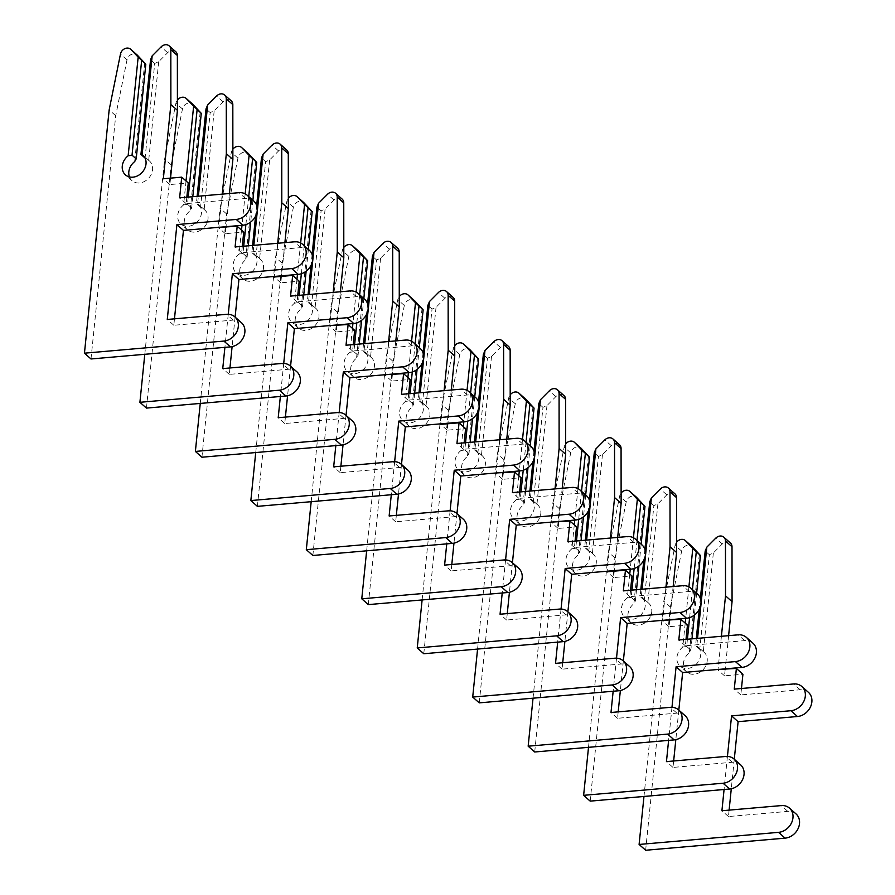 <?xml version="1.0" encoding="UTF-8"?>
<svg xmlns="http://www.w3.org/2000/svg" width="895" height="895" viewBox="0 0 895 895"><rect width="100%" height="100%" fill="white"/><g stroke="black" fill="none" stroke-linecap="round" stroke-linejoin="round"><path stroke-width="0.67" stroke-dasharray="4.47 3.36" d="M129.428 176.93A13.156 10.874 -48.5 0 0 131.968 180.656A13.156 10.874 -48.5 0 0 148.827 178.016A13.156 10.874 -48.5 0 0 149.42 160.955A13.156 10.874 -48.5 0 0 148.693 160.384L145.091 158.091L154.712 63.455L158.717 61.677L167.633 52.693A6.578 5.437 131.5 0 1 172.019 50.545A6.578 5.437 131.5 0 1 175.756 51.709M90.999 358.973L115.701 115.712L127.012 59.853A6.578 5.437 131.5 0 1 133.467 53.89A6.578 5.437 131.5 0 1 136.913 54.808M144.71 62.885L134.686 161.592M158.717 61.677L148.693 160.384M170.531 178.127L169.882 184.549L188.274 182.96M186.831 197.213L186.171 203.635L245.51 198.489A14.477 11.959 131.5 0 1 253.755 201.028M174.469 318.844L173.82 325.265L233.159 320.108A14.477 11.959 131.5 0 1 241.393 322.659M154.712 63.455L150.55 59.764M115.701 115.712L109.156 109.917M169.882 184.549L163.337 178.754M186.171 203.635L179.626 197.84M173.82 325.265L167.275 319.459M192.805 196.687L191.664 207.987L190.154 210.728A13.156 10.874 -48.5 0 0 187.435 229.791A13.156 10.874 -48.5 0 0 204.295 227.151A13.156 10.874 -48.5 0 0 204.877 210.09A13.156 10.874 -48.5 0 0 204.161 209.508L200.558 207.215L210.168 112.58L214.185 110.801L223.101 101.817A6.578 5.437 131.5 0 1 227.475 99.669A6.578 5.437 131.5 0 1 231.223 100.833M146.456 408.098L171.169 164.837L182.468 108.977A6.578 5.437 131.5 0 1 188.923 103.026A6.578 5.437 131.5 0 1 192.38 103.943M188.23 197.09L187.502 204.306L191.664 207.987M200.558 207.215L196.397 203.534L197.616 203.713L198.377 196.206M186.037 180.98L183.609 204.921A13.156 10.874 -48.5 0 0 180.891 223.985A13.156 10.874 -48.5 0 0 197.75 221.345A13.156 10.874 -48.5 0 0 198.332 204.295A13.156 10.874 -48.5 0 0 197.616 203.713M183.609 204.921L187.502 204.306M200.178 112.02L190.154 210.728M214.185 110.801L204.161 209.508M229.422 193.51L226.055 226.692M225.999 227.263L225.35 233.684L243.742 232.085M242.288 246.338L241.639 252.759L300.977 247.613A14.477 11.959 131.5 0 1 309.222 250.152M235.105 317.087L232.107 346.622M229.937 367.968L229.288 374.39L288.626 369.243A14.477 11.959 131.5 0 1 296.86 371.783M197.135 196.318L196.397 203.534M210.168 112.58L206.018 108.899M144.789 354.308L164.624 159.041L175.923 103.182A6.578 5.437 131.5 0 1 177.411 100.039M228.259 314.279L224.902 347.349M222.228 194.137L218.861 227.319M171.169 164.837L164.624 159.041M225.35 233.684L218.805 227.878M241.639 252.759L235.094 246.964M229.288 374.39L222.743 368.595M248.273 245.823L247.121 257.122L245.622 259.852A13.156 10.874 -48.5 0 0 242.892 278.916A13.156 10.874 -48.5 0 0 259.763 276.275A13.156 10.874 -48.5 0 0 260.344 259.214A13.156 10.874 -48.5 0 0 259.617 258.633L256.026 256.35L265.636 161.704L269.652 159.925L278.569 150.953A6.578 5.437 131.5 0 1 282.943 148.805A6.578 5.437 131.5 0 1 286.691 149.957M201.923 457.222L226.636 213.972L237.936 158.102A6.578 5.437 131.5 0 1 244.391 152.15A6.578 5.437 131.5 0 1 247.848 153.067M248.743 196.587L245.89 224.6M243.697 246.214L242.959 253.43L247.121 257.122M252.893 200.267L250.689 222.049M256.026 256.35L251.864 252.658L253.072 252.837L253.833 245.342M241.505 230.105L239.077 254.057A13.156 10.874 -48.5 0 0 236.347 273.12A13.156 10.874 -48.5 0 0 253.218 270.48A13.156 10.874 -48.5 0 0 253.8 253.419A13.156 10.874 -48.5 0 0 253.072 252.837M239.077 254.057L242.959 253.43M255.646 161.145L245.622 259.852M269.652 159.925L259.617 258.633M284.89 242.646L281.522 275.817M281.466 276.387L280.806 282.809L299.21 281.209M297.755 295.462L297.106 301.883L356.445 296.737A14.477 11.959 131.5 0 1 364.679 299.288M290.573 366.212L287.575 395.747M285.404 417.092L284.755 423.514L344.094 418.368A14.477 11.959 131.5 0 1 352.328 420.918M256.664 205.458L255.567 216.187M252.603 245.443L251.864 252.658M265.636 161.704L261.474 158.023M200.256 403.432L220.092 208.166L231.391 152.307A6.578 5.437 131.5 0 1 232.868 149.174M283.726 363.404L280.359 396.485M277.696 243.261L274.317 276.443M245.185 193.846L241.997 225.316M226.636 213.972L220.092 208.166M280.806 282.809L274.262 277.014M297.106 301.883L290.562 296.088M284.755 423.514L278.211 417.719M303.741 294.947L302.588 306.247L301.078 308.976A13.156 10.874 -48.5 0 0 298.359 328.04A13.156 10.874 -48.5 0 0 315.23 325.4A13.156 10.874 -48.5 0 0 315.812 308.339A13.156 10.874 -48.5 0 0 315.085 307.768L311.494 305.475L321.104 210.84L325.109 209.061L334.036 200.077A6.578 5.437 131.5 0 1 338.411 197.929A6.578 5.437 131.5 0 1 342.147 199.093M257.391 506.357L282.093 263.096L293.403 207.237A6.578 5.437 131.5 0 1 299.859 201.274A6.578 5.437 131.5 0 1 303.304 202.192M304.199 245.711L301.358 273.736M299.165 295.339L298.427 302.566L302.588 306.247M308.361 249.403L306.146 271.185M311.494 305.475L307.332 301.794L308.54 301.962L309.301 294.466M296.972 279.229L294.533 303.181A13.156 10.874 -48.5 0 0 291.815 322.245A13.156 10.874 -48.5 0 0 308.685 319.604A13.156 10.874 -48.5 0 0 309.267 302.544A13.156 10.874 -48.5 0 0 308.54 301.962M294.533 303.181L298.427 302.566M311.113 210.269L301.078 308.976M325.109 209.061L315.085 307.768M340.357 291.77L336.979 324.952M336.923 325.511L336.274 331.933L354.666 330.333M353.223 344.597L352.574 351.019L411.913 345.862A14.477 11.959 131.5 0 1 420.147 348.412M346.041 415.336L343.031 444.871M340.872 466.228L340.212 472.649L399.55 467.492A14.477 11.959 131.5 0 1 407.796 470.043M312.12 254.583L311.035 265.323M308.059 294.567L307.332 301.794M321.104 210.84L316.942 207.148M255.724 452.557L275.548 257.301L286.859 201.442A6.578 5.437 131.5 0 1 288.335 198.298M339.183 412.539L335.826 445.609M333.153 292.397L329.785 325.579M300.653 242.97L297.453 274.441M282.093 263.096L275.548 257.301M336.274 331.933L329.729 326.138M352.574 351.019L346.029 345.224M340.212 472.649L333.667 466.843M359.197 344.072L358.056 355.371L356.546 358.112A13.156 10.874 -48.5 0 0 353.827 377.175A13.156 10.874 -48.5 0 0 370.687 374.535A13.156 10.874 -48.5 0 0 371.28 357.474A13.156 10.874 -48.5 0 0 370.552 356.892L366.95 354.599L376.571 259.964L380.576 258.185L389.493 249.202A6.578 5.437 131.5 0 1 393.867 247.054A6.578 5.437 131.5 0 1 397.615 248.217M312.858 555.482L337.56 312.221L348.86 256.362A6.578 5.437 131.5 0 1 355.315 250.399A6.578 5.437 131.5 0 1 358.772 251.327M359.667 294.847L356.825 322.86M354.621 344.474L353.894 351.69L358.056 355.371M363.829 298.527L361.614 320.309M366.95 354.599L362.788 350.918L364.008 351.097L364.768 343.59M352.429 328.353L350.001 352.306A13.156 10.874 -48.5 0 0 347.282 371.369A13.156 10.874 -48.5 0 0 364.142 368.729A13.156 10.874 -48.5 0 0 364.735 351.668A13.156 10.874 -48.5 0 0 364.008 351.097M350.001 352.306L353.894 351.69M366.57 259.405L356.546 358.112M380.576 258.185L370.552 356.892M395.814 340.894L392.446 374.076M392.39 374.636L391.741 381.057L410.134 379.469M408.691 393.722L408.031 400.143L467.369 394.997A14.477 11.959 131.5 0 1 475.614 397.537M401.497 464.471L398.499 494.006M396.328 515.352L395.679 521.774L455.018 516.628A14.477 11.959 131.5 0 1 463.252 519.167M367.588 303.718L366.502 314.447M363.527 343.702L362.788 350.918M376.571 259.964L372.409 256.283M311.18 501.692L331.016 306.426L342.315 250.566A6.578 5.437 131.5 0 1 343.803 247.423M394.65 461.663L391.294 494.734M388.62 341.521L385.253 374.703M356.12 292.106L352.921 323.565M337.56 312.221L331.016 306.426M391.741 381.057L385.197 375.262M408.031 400.143L401.486 394.348M395.679 521.774L389.135 515.979M414.665 393.207L413.512 404.506L412.013 407.236A13.156 10.874 -48.5 0 0 409.295 426.3A13.156 10.874 -48.5 0 0 426.154 423.659A13.156 10.874 -48.5 0 0 426.736 406.598A13.156 10.874 -48.5 0 0 426.009 406.017L422.418 403.734L432.028 309.088L436.044 307.309L444.96 298.337A6.578 5.437 131.5 0 1 449.335 296.189A6.578 5.437 131.5 0 1 453.083 297.341M368.315 604.606L393.028 361.356L404.327 305.486A6.578 5.437 131.5 0 1 410.783 299.534A6.578 5.437 131.5 0 1 414.24 300.451M415.135 343.971L412.282 371.984M410.089 393.599L409.362 400.815L413.512 404.506M419.296 347.652L417.081 369.434M422.418 403.734L418.256 400.043L419.464 400.222L420.236 392.715M407.896 377.489L405.469 401.441A13.156 10.874 -48.5 0 0 402.75 420.505A13.156 10.874 -48.5 0 0 419.61 417.864A13.156 10.874 -48.5 0 0 420.191 400.803A13.156 10.874 -48.5 0 0 419.464 400.222M405.469 401.441L409.362 400.815M422.037 308.529L412.013 407.236M436.044 307.309L426.009 406.017M451.281 390.03L447.914 423.201M447.858 423.771L447.198 430.193L465.601 428.593M464.147 442.846L463.498 449.268L522.837 444.121A14.477 11.959 131.5 0 1 531.071 446.672M456.965 513.596L453.966 543.131M451.796 564.476L451.147 570.898L510.486 565.752A14.477 11.959 131.5 0 1 518.72 568.291M423.055 352.843L421.959 363.571M418.994 392.827L418.256 400.043M432.028 309.088L427.866 305.408M366.648 550.817L386.483 355.55L397.783 299.691A6.578 5.437 131.5 0 1 399.259 296.558M450.118 510.788L446.75 543.869M444.088 390.645L440.72 423.827M411.577 341.23L408.388 372.7M393.028 361.356L386.483 355.55M447.198 430.193L440.653 424.398M463.498 449.268L456.953 443.472M451.147 570.898L444.602 565.103M470.132 442.331L468.98 453.631L467.47 456.361A13.156 10.874 -48.5 0 0 464.751 475.424A13.156 10.874 -48.5 0 0 481.622 472.784A13.156 10.874 -48.5 0 0 482.204 455.723A13.156 10.874 -48.5 0 0 481.476 455.152L477.885 452.859L487.495 358.224L491.5 356.445L500.428 347.461A6.578 5.437 131.5 0 1 504.802 345.313A6.578 5.437 131.5 0 1 508.55 346.466M423.782 653.742L448.496 410.481L459.795 354.621A6.578 5.437 131.5 0 1 466.25 348.658A6.578 5.437 131.5 0 1 469.696 349.576M470.591 393.095L467.749 421.12M465.557 442.723L464.818 449.95L468.98 453.631M474.753 396.787L472.538 418.569M477.885 452.859L473.723 449.178L474.932 449.346L475.692 441.85M463.364 426.613L460.925 450.565A13.156 10.874 -48.5 0 0 458.206 469.629A13.156 10.874 -48.5 0 0 475.077 466.989A13.156 10.874 -48.5 0 0 475.659 449.928A13.156 10.874 -48.5 0 0 474.932 449.346M460.925 450.565L464.818 449.95M477.505 357.653L467.47 456.361M491.5 356.445L481.476 455.152M506.749 439.154L503.382 472.336M503.314 472.896L502.666 479.317L521.058 477.717M519.615 491.981L518.966 498.403L578.304 493.246A14.477 11.959 131.5 0 1 586.538 495.796M512.432 562.72L509.423 592.255M507.264 613.612L506.604 620.034L565.942 614.876A14.477 11.959 131.5 0 1 574.187 617.427M478.512 401.967L477.427 412.707M474.451 441.951L473.723 449.178M487.495 358.224L483.334 354.532M422.116 599.941L441.951 404.685L453.25 348.815A6.578 5.437 131.5 0 1 454.727 345.683M505.574 559.923L502.218 592.993M499.555 439.781L496.177 472.963M467.045 390.354L463.845 421.825M448.496 410.481L441.951 404.685M502.666 479.317L496.121 473.522M518.966 498.403L512.421 492.597M506.604 620.034L500.059 614.227M525.589 491.456L524.448 502.755L522.937 505.496A13.156 10.874 -48.5 0 0 520.219 524.548A13.156 10.874 -48.5 0 0 537.078 521.908A13.156 10.874 -48.5 0 0 537.671 504.858A13.156 10.874 -48.5 0 0 536.944 504.277L533.342 501.983L542.963 407.348L546.968 405.569L555.885 396.586A6.578 5.437 131.5 0 1 560.27 394.438A6.578 5.437 131.5 0 1 564.007 395.601M479.25 702.866L503.952 459.605L515.263 403.746A6.578 5.437 131.5 0 1 521.718 397.783A6.578 5.437 131.5 0 1 525.164 398.711M526.059 442.231L523.217 470.244M521.024 491.858L520.286 499.074L524.448 502.755M530.22 445.911L528.005 467.693M533.342 501.983L529.191 498.302L530.399 498.481L531.16 490.975M518.832 475.737L516.393 499.69A13.156 10.874 -48.5 0 0 513.674 518.753A13.156 10.874 -48.5 0 0 530.534 516.113A13.156 10.874 -48.5 0 0 531.127 499.052A13.156 10.874 -48.5 0 0 530.399 498.481M516.393 499.69L520.286 499.074M532.961 406.789L522.937 505.496M546.968 405.569L536.944 504.277M562.217 488.278L558.838 521.461M558.782 522.02L558.133 528.442L576.525 526.853M575.082 541.106L574.422 547.527L633.761 542.381A14.477 11.959 131.5 0 1 642.006 544.921M567.889 611.856L564.89 641.391M562.72 662.736L562.071 669.158L621.41 664.012A14.477 11.959 131.5 0 1 629.644 666.551M533.979 451.102L532.894 461.831M529.918 491.086L529.191 498.302M542.963 407.348L538.801 403.667M477.572 649.065L497.407 453.81L508.718 397.951A6.578 5.437 131.5 0 1 510.195 394.807M561.042 609.047L557.686 642.118M555.012 488.905L551.644 522.087M522.512 439.49L519.313 470.949M503.952 459.605L497.407 453.81M558.133 528.442L551.588 522.646M574.422 547.527L567.877 541.732M562.071 669.158L555.526 663.363M581.056 540.591L579.915 551.891L578.405 554.62A13.156 10.874 -48.5 0 0 575.686 573.684A13.156 10.874 -48.5 0 0 592.546 571.044A13.156 10.874 -48.5 0 0 593.128 553.983A13.156 10.874 -48.5 0 0 592.412 553.401L588.809 551.119L598.419 456.472L602.436 454.694L611.352 445.71A6.578 5.437 131.5 0 1 615.726 443.573A6.578 5.437 131.5 0 1 619.474 444.725M534.707 751.99L559.42 508.74L570.719 452.87A6.578 5.437 131.5 0 1 577.174 446.918A6.578 5.437 131.5 0 1 580.631 447.836M581.526 491.355L578.673 519.368M576.481 540.983L575.753 548.199L579.915 551.891M585.688 495.036L583.473 516.818M588.809 551.119L584.648 547.427L585.867 547.606L586.628 540.099M574.288 524.873L571.86 548.825A13.156 10.874 -48.5 0 0 569.142 567.889A13.156 10.874 -48.5 0 0 586.001 565.248A13.156 10.874 -48.5 0 0 586.583 548.188A13.156 10.874 -48.5 0 0 585.867 547.606M571.86 548.825L575.753 548.199M588.429 455.913L578.405 554.62M602.436 454.694L592.412 553.401M617.673 537.414L614.306 570.585M614.25 571.155L613.601 577.577L631.993 575.977M630.539 590.23L629.89 596.652L689.228 591.505A14.477 11.959 131.5 0 1 697.462 594.045M623.356 660.98L620.358 690.515M618.188 711.861L617.539 718.282L676.877 713.136A14.477 11.959 131.5 0 1 685.111 715.676M589.447 500.227L588.351 510.955M585.386 540.211L584.648 547.427M598.419 456.472L594.269 452.792M533.04 698.201L552.875 502.934L564.174 447.075A6.578 5.437 131.5 0 1 565.662 443.942M616.51 658.172L613.153 691.242M610.479 538.029L607.112 571.211M577.969 488.614L574.78 520.073M559.42 508.74L552.875 502.934M613.601 577.577L607.056 571.782M629.89 596.652L623.345 590.857M617.539 718.282L610.994 712.487M636.524 589.715L635.372 601.015L633.873 603.745A13.156 10.874 -48.5 0 0 631.143 622.808A13.156 10.874 -48.5 0 0 648.014 620.168A13.156 10.874 -48.5 0 0 648.595 603.107A13.156 10.874 -48.5 0 0 647.868 602.536L644.277 600.243L653.887 505.608L657.903 503.829L666.82 494.845A6.578 5.437 131.5 0 1 671.194 492.697A6.578 5.437 131.5 0 1 674.942 493.85M590.174 801.126L614.887 557.865L626.187 502.005A6.578 5.437 131.5 0 1 632.642 496.043A6.578 5.437 131.5 0 1 636.099 496.96M636.994 540.479L634.141 568.504M631.948 590.107L631.21 597.334L635.372 601.015M641.144 544.171L638.94 565.953M644.277 600.243L640.115 596.562L641.323 596.73L642.084 589.234M629.756 573.997L627.328 597.949A13.156 10.874 -48.5 0 0 624.598 617.013A13.156 10.874 -48.5 0 0 641.469 614.373A13.156 10.874 -48.5 0 0 642.051 597.312A13.156 10.874 -48.5 0 0 641.323 596.73M627.328 597.949L631.21 597.334M643.897 505.037L633.873 603.745M657.903 503.829L647.868 602.536M673.141 586.538L669.773 619.72M669.717 620.28L669.057 626.701L687.461 625.102M686.006 639.366L685.357 645.787L744.696 640.63A14.477 11.959 131.5 0 1 752.93 643.181M678.824 710.104L675.826 739.639M673.655 760.996L672.995 767.418L732.334 762.26A14.477 11.959 131.5 0 1 740.579 764.811M644.915 549.351L643.818 560.08M640.854 589.335L640.115 596.562M653.887 505.608L649.725 501.916M588.507 747.325L608.343 552.07L619.642 496.199A6.578 5.437 131.5 0 1 621.119 493.067M671.977 707.307L668.61 740.378M665.947 587.165L662.568 620.347M633.436 537.738L630.248 569.209M614.887 557.865L608.343 552.07M669.057 626.701L662.513 620.906M685.357 645.787L678.813 639.981M672.995 767.418L666.451 761.611M691.992 638.84L690.839 650.139L689.329 652.869A13.156 10.874 -48.5 0 0 686.61 671.932A13.156 10.874 -48.5 0 0 703.481 669.292A13.156 10.874 -48.5 0 0 704.063 652.242A13.156 10.874 -48.5 0 0 703.336 651.661L699.745 649.367L709.355 554.732L713.36 552.953L722.287 543.97A6.578 5.437 131.5 0 1 726.662 541.822A6.578 5.437 131.5 0 1 730.398 542.985M645.642 850.25L670.344 606.989L681.654 551.13A6.578 5.437 131.5 0 1 688.11 545.167A6.578 5.437 131.5 0 1 691.555 546.095M692.45 589.604L689.609 617.628M687.416 639.243L686.678 646.458L690.839 650.139M696.612 593.296L694.397 615.078M699.745 649.367L695.583 645.687L696.791 645.866L697.552 638.359M685.223 623.121L682.784 647.074A13.156 10.874 -48.5 0 0 680.066 666.137A13.156 10.874 -48.5 0 0 696.937 663.497A13.156 10.874 -48.5 0 0 697.518 646.436A13.156 10.874 -48.5 0 0 696.791 645.866M682.784 647.074L686.678 646.458M699.353 554.162L689.329 652.869M713.36 552.953L703.336 651.661M728.608 635.663L725.23 668.845M725.174 669.404L724.525 675.826L742.917 674.237M741.474 688.49L740.814 694.912L800.164 689.765A14.477 11.959 131.5 0 1 808.398 692.305M734.28 759.24L731.282 788.775M729.112 810.12L728.463 816.542L787.801 811.396A14.477 11.959 131.5 0 1 796.047 813.935M700.371 598.486L699.286 609.215M696.31 638.471L695.583 645.687M709.355 554.732L705.193 551.051M643.975 796.449L663.799 601.194L675.11 545.335A6.578 5.437 131.5 0 1 676.586 542.191M727.434 756.432L724.077 789.502M721.404 636.289L718.036 669.471M688.904 586.863L685.704 618.333M670.344 606.989L663.799 601.194M724.525 675.826L717.98 670.031M740.814 694.912L734.269 689.116M728.463 816.542L721.918 810.747M167.633 52.693L161.089 46.898M127.012 59.853L120.467 54.058M245.51 198.489L238.965 192.682M233.159 320.108L226.614 314.313M223.101 101.817L216.556 96.022M182.468 108.977L175.923 103.182M300.977 247.613L294.433 241.818M288.626 369.243L282.082 363.448M278.569 150.953L272.024 145.147M237.936 158.102L231.391 152.307M356.445 296.737L349.9 290.942M344.094 418.368L337.549 412.573M334.036 200.077L327.492 194.282M293.403 207.237L286.859 201.442M411.913 345.862L405.368 340.066M399.55 467.492L393.006 461.697M389.493 249.202L382.948 243.406M348.86 256.362L342.315 250.566M467.369 394.997L460.824 389.202M455.018 516.628L448.473 510.832M444.96 298.337L438.416 292.531M404.327 305.486L397.783 299.691M522.837 444.121L516.292 438.326M510.486 565.752L503.941 559.957M500.428 347.461L493.883 341.666M459.795 354.621L453.25 348.815M578.304 493.246L571.76 487.451M565.942 614.876L559.397 609.081M555.885 396.586L549.34 390.791M515.263 403.746L508.718 397.951M633.761 542.381L627.216 536.586M621.41 664.012L614.865 658.205M611.352 445.71L604.807 439.915M570.719 452.87L564.174 447.075M689.228 591.505L682.684 585.71M676.877 713.136L670.333 707.341M666.82 494.845L660.275 489.05M626.187 502.005L619.642 496.199M744.696 640.63L738.151 634.835M732.334 762.26L725.789 756.465M722.287 543.97L715.731 538.175M681.654 551.13L675.11 545.335M800.164 689.765L793.619 683.959M787.801 811.396L781.257 805.589M149.42 160.955L142.876 155.159M131.968 180.656L125.423 174.861M204.877 210.09L198.332 204.295M187.435 229.791L180.891 223.985M260.344 259.214L253.8 253.419M242.892 278.916L236.347 273.12M315.812 308.339L309.267 302.544M298.359 328.04L291.815 322.245M371.28 357.474L364.735 351.668M353.827 377.175L347.282 371.369M426.736 406.598L420.191 400.803M409.295 426.3L402.75 420.505M482.204 455.723L475.659 449.928M464.751 475.424L458.206 469.629M537.671 504.858L531.127 499.052M520.219 524.548L513.674 518.753M593.128 553.983L586.583 548.188M575.686 573.684L569.142 567.889M648.595 603.107L642.051 597.312M631.143 622.808L624.598 617.013M704.063 652.242L697.518 646.436M686.61 671.932L680.066 666.137"/><path stroke-width="1.34" d="M145.046 158.046L140.94 154.41L142.148 154.589L152.172 55.87L161.089 46.898A6.578 5.437 131.5 0 1 165.474 44.75A6.578 5.437 131.5 0 1 169.211 45.902L175.756 51.709A6.578 5.437 131.5 0 1 177.367 55.479L177.423 110.353L170.531 178.127M169.211 45.902A6.578 5.437 131.5 0 1 170.822 49.684L170.878 104.558L163.337 178.754L181.73 177.154L179.626 197.84L238.965 192.682A14.477 11.959 131.5 0 1 247.21 195.233A14.477 11.959 131.5 0 1 249.358 209.698A14.477 11.959 131.5 0 1 236.258 219.443L176.908 224.589L167.275 319.459L226.614 314.313A14.477 11.959 131.5 0 1 234.848 316.864A14.477 11.959 131.5 0 1 237.007 331.329A14.477 11.959 131.5 0 1 223.895 341.073L84.454 353.178L109.156 109.917L120.467 54.058A6.578 5.437 131.5 0 1 126.922 48.095A6.578 5.437 131.5 0 1 130.659 49.247A6.578 5.437 131.5 0 1 130.927 49.516L138.166 57.09L128.142 155.797A13.156 10.874 -48.5 0 0 125.423 174.861A13.156 10.874 -48.5 0 0 142.283 172.22A13.156 10.874 -48.5 0 0 142.876 155.159A13.156 10.874 -48.5 0 0 142.148 154.589M136.913 54.808A6.578 5.437 131.5 0 1 137.203 55.054A6.578 5.437 131.5 0 1 137.472 55.311L145.807 64.227L138.166 57.09M141.645 60.536L132.035 155.182L136.197 158.862L134.686 161.592A13.156 10.874 -48.5 0 0 129.428 176.93M145.807 64.227L136.197 158.862M128.142 155.797L132.035 155.182M234.848 316.864L241.393 322.659A14.477 11.959 131.5 0 1 243.552 337.124A14.477 11.959 131.5 0 1 230.44 346.868L90.999 358.973L84.454 353.178M181.73 177.154L188.274 182.96L186.831 197.213M247.21 195.233L253.755 201.028A14.477 11.959 131.5 0 1 255.903 215.494A14.477 11.959 131.5 0 1 242.802 225.238L183.453 230.395L174.469 318.844M152.172 55.87L150.55 59.764L140.94 154.41M177.423 110.353L170.878 104.558M183.453 230.395L176.908 224.589M198.377 196.206L207.64 105.006L216.556 96.022A6.578 5.437 131.5 0 1 220.931 93.874A6.578 5.437 131.5 0 1 224.679 95.038L231.223 100.833A6.578 5.437 131.5 0 1 232.823 104.603L232.879 159.489L229.422 193.51M224.679 95.038A6.578 5.437 131.5 0 1 226.278 98.808L226.334 153.683L222.228 194.137M192.38 103.943A6.578 5.437 131.5 0 1 192.671 104.178A6.578 5.437 131.5 0 1 192.94 104.435L201.274 113.352L193.633 106.214L186.037 180.98M177.411 100.039A6.578 5.437 131.5 0 1 182.379 97.219A6.578 5.437 131.5 0 1 186.126 98.383A6.578 5.437 131.5 0 1 186.395 98.64L193.633 106.214M197.113 109.671L188.23 197.09M201.274 113.352L192.805 196.687M224.902 347.349L222.743 368.595L282.082 363.448A14.477 11.959 131.5 0 1 290.316 365.988L296.86 371.783A14.477 11.959 131.5 0 1 299.019 386.248A14.477 11.959 131.5 0 1 285.908 396.004L146.456 408.098L139.911 402.303L144.789 354.308M226.055 226.692L225.999 227.263M218.861 227.319L237.197 226.29L243.742 232.085L242.288 246.338M237.197 226.29L235.094 246.964L294.433 241.818A14.477 11.959 131.5 0 1 302.678 244.357L309.222 250.152A14.477 11.959 131.5 0 1 311.37 264.618A14.477 11.959 131.5 0 1 298.259 274.373L238.92 279.52L235.105 317.087M232.107 346.622L229.937 367.968M207.64 105.006L206.018 108.899L197.135 196.318M290.316 365.988A14.477 11.959 131.5 0 1 292.475 380.453A14.477 11.959 131.5 0 1 279.363 390.198L139.911 402.303M302.678 244.357A14.477 11.959 131.5 0 1 304.826 258.823A14.477 11.959 131.5 0 1 291.714 268.567L232.376 273.725L228.259 314.279M232.879 159.489L226.334 153.683M238.92 279.52L232.376 273.725M253.833 245.342L263.108 154.13L272.024 145.147A6.578 5.437 131.5 0 1 276.398 143.01A6.578 5.437 131.5 0 1 280.146 144.162L286.691 149.957A6.578 5.437 131.5 0 1 288.291 153.739L288.347 208.613L284.89 242.646M280.146 144.162A6.578 5.437 131.5 0 1 281.746 147.944L281.802 202.818L277.696 243.261M247.848 153.067A6.578 5.437 131.5 0 1 248.139 153.302A6.578 5.437 131.5 0 1 248.407 153.571L256.742 162.476L249.101 155.35L245.185 193.846M232.868 149.174A6.578 5.437 131.5 0 1 237.846 146.355A6.578 5.437 131.5 0 1 241.594 147.507A6.578 5.437 131.5 0 1 241.863 147.764L249.101 155.35M252.58 158.795L248.743 196.587M245.89 224.6L243.697 246.214M256.742 162.476L252.893 200.267M250.689 222.049L248.273 245.823M280.359 396.485L278.211 417.719L337.549 412.573A14.477 11.959 131.5 0 1 345.783 415.112L352.328 420.918A14.477 11.959 131.5 0 1 354.476 435.373A14.477 11.959 131.5 0 1 341.375 445.128L201.923 457.222L195.378 451.427L200.256 403.432M281.522 275.817L281.466 276.387M274.317 276.443L274.262 277.014L292.665 275.414L299.21 281.209L297.755 295.462M292.665 275.414L290.562 296.088L349.9 290.942A14.477 11.959 131.5 0 1 358.134 293.482L364.679 299.288A14.477 11.959 131.5 0 1 366.838 313.742A14.477 11.959 131.5 0 1 353.726 323.498L294.388 328.644L290.573 366.212M287.575 395.747L285.404 417.092M263.108 154.13L261.474 158.023L256.664 205.458M255.567 216.187L252.603 245.443M345.783 415.112A14.477 11.959 131.5 0 1 347.931 429.578A14.477 11.959 131.5 0 1 334.831 439.333L195.378 451.427M358.134 293.482A14.477 11.959 131.5 0 1 360.293 307.947A14.477 11.959 131.5 0 1 347.182 317.703L287.843 322.849L283.726 363.404M241.997 225.316L241.505 230.105M288.347 208.613L281.802 202.818M294.388 328.644L287.843 322.849M309.301 294.466L318.564 203.254L327.492 194.282A6.578 5.437 131.5 0 1 331.866 192.134A6.578 5.437 131.5 0 1 335.603 193.286L342.147 199.093A6.578 5.437 131.5 0 1 343.758 202.863L343.814 257.738L340.357 291.77M335.603 193.286A6.578 5.437 131.5 0 1 337.214 197.068L337.27 251.942L333.153 292.397M303.304 202.192A6.578 5.437 131.5 0 1 303.595 202.438A6.578 5.437 131.5 0 1 303.875 202.695L312.198 211.612L304.568 204.474L300.653 242.97M288.335 198.298A6.578 5.437 131.5 0 1 293.314 195.479A6.578 5.437 131.5 0 1 297.05 196.631A6.578 5.437 131.5 0 1 297.33 196.9L304.568 204.474M308.037 207.92L304.199 245.711M301.358 273.736L299.165 295.339M312.198 211.612L308.361 249.403M306.146 271.185L303.741 294.947M335.826 445.609L333.667 466.843L393.006 461.697A14.477 11.959 131.5 0 1 401.251 464.248L407.796 470.043A14.477 11.959 131.5 0 1 409.944 484.508A14.477 11.959 131.5 0 1 396.832 494.253L257.391 506.357L250.846 500.562L255.724 452.557M336.979 324.952L336.923 325.511M329.785 325.579L348.121 324.538L354.666 330.333L353.223 344.597M348.121 324.538L346.029 345.224L405.368 340.066A14.477 11.959 131.5 0 1 413.602 342.617L420.147 348.412A14.477 11.959 131.5 0 1 422.295 362.878A14.477 11.959 131.5 0 1 409.194 372.622L349.856 377.779L346.041 415.336M343.031 444.871L340.872 466.228M318.564 203.254L316.942 207.148L312.12 254.583M311.035 265.323L308.059 294.567M401.251 464.248A14.477 11.959 131.5 0 1 403.399 478.713A14.477 11.959 131.5 0 1 390.287 488.457L250.846 500.562M413.602 342.617A14.477 11.959 131.5 0 1 415.75 357.083A14.477 11.959 131.5 0 1 402.649 366.827L343.311 371.973L339.183 412.539M297.453 274.441L296.972 279.229M343.814 257.738L337.27 251.942M349.856 377.779L343.311 371.973M364.768 343.59L374.032 252.39L382.948 243.406A6.578 5.437 131.5 0 1 387.322 241.258A6.578 5.437 131.5 0 1 391.07 242.422L397.615 248.217A6.578 5.437 131.5 0 1 399.226 251.987L399.271 306.873L395.814 340.894M391.07 242.422A6.578 5.437 131.5 0 1 392.681 246.192L392.726 301.067L388.62 341.521M358.772 251.327A6.578 5.437 131.5 0 1 359.063 251.562A6.578 5.437 131.5 0 1 359.331 251.819L367.666 260.736L360.025 253.598L356.12 292.106M343.803 247.423A6.578 5.437 131.5 0 1 348.77 244.603A6.578 5.437 131.5 0 1 352.518 245.767A6.578 5.437 131.5 0 1 352.787 246.024L360.025 253.598M363.504 257.055L359.667 294.847M356.825 322.86L354.621 344.474M367.666 260.736L363.829 298.527M361.614 320.309L359.197 344.072M391.294 494.734L389.135 515.979L448.473 510.832A14.477 11.959 131.5 0 1 456.707 513.372L463.252 519.167A14.477 11.959 131.5 0 1 465.411 533.633A14.477 11.959 131.5 0 1 452.299 543.388L312.858 555.482L306.314 549.687L311.18 501.692M392.446 374.076L392.39 374.636M385.253 374.703L403.589 373.674L410.134 379.469L408.691 393.722M403.589 373.674L401.486 394.348L460.824 389.202A14.477 11.959 131.5 0 1 469.069 391.741L475.614 397.537A14.477 11.959 131.5 0 1 477.762 412.002A14.477 11.959 131.5 0 1 464.65 421.758L405.312 426.904L401.497 464.471M398.499 494.006L396.328 515.352M374.032 252.39L372.409 256.283L367.588 303.718M366.502 314.447L363.527 343.702M456.707 513.372A14.477 11.959 131.5 0 1 458.866 527.837A14.477 11.959 131.5 0 1 445.755 537.582L306.314 549.687M469.069 391.741A14.477 11.959 131.5 0 1 471.217 406.207A14.477 11.959 131.5 0 1 458.106 415.951L398.767 421.109L394.65 461.663M352.921 323.565L352.429 328.353M399.271 306.873L392.726 301.067M405.312 426.904L398.767 421.109M420.236 392.715L429.499 301.514L438.416 292.531A6.578 5.437 131.5 0 1 442.79 290.394A6.578 5.437 131.5 0 1 446.538 291.546L453.083 297.341A6.578 5.437 131.5 0 1 454.682 301.123L454.738 355.997L451.281 390.03M446.538 291.546A6.578 5.437 131.5 0 1 448.138 295.328L448.194 350.202L444.088 390.645M414.24 300.451A6.578 5.437 131.5 0 1 414.53 300.686A6.578 5.437 131.5 0 1 414.799 300.944L423.134 309.86L415.493 302.734L411.577 341.23M399.259 296.558A6.578 5.437 131.5 0 1 404.238 293.739A6.578 5.437 131.5 0 1 407.986 294.891A6.578 5.437 131.5 0 1 408.254 295.149L415.493 302.734M418.972 306.179L415.135 343.971M412.282 371.984L410.089 393.599M423.134 309.86L419.296 347.652M417.081 369.434L414.665 393.207M446.75 543.869L444.602 565.103L503.941 559.957A14.477 11.959 131.5 0 1 512.175 562.496L518.72 568.291A14.477 11.959 131.5 0 1 520.868 582.757A14.477 11.959 131.5 0 1 507.767 592.512L368.315 604.606L361.77 598.811L366.648 550.817M447.914 423.201L447.858 423.771M440.72 423.827L440.653 424.398L459.057 422.798L465.601 428.593L464.147 442.846M459.057 422.798L456.953 443.472L516.292 438.326A14.477 11.959 131.5 0 1 524.526 440.866L531.071 446.672A14.477 11.959 131.5 0 1 533.23 461.126A14.477 11.959 131.5 0 1 520.118 470.882L460.78 476.028L456.965 513.596M453.966 543.131L451.796 564.476M429.499 301.514L427.866 305.408L423.055 352.843M421.959 363.571L418.994 392.827M512.175 562.496A14.477 11.959 131.5 0 1 514.323 576.962A14.477 11.959 131.5 0 1 501.222 586.717L361.77 598.811M524.526 440.866A14.477 11.959 131.5 0 1 526.685 455.331A14.477 11.959 131.5 0 1 513.573 465.087L454.235 470.233L450.118 510.788M408.388 372.7L407.896 377.489M454.738 355.997L448.194 350.202M460.78 476.028L454.235 470.233M475.692 441.85L484.956 350.639L493.883 341.666A6.578 5.437 131.5 0 1 498.258 339.518A6.578 5.437 131.5 0 1 502.005 340.671L508.55 346.466A6.578 5.437 131.5 0 1 510.15 350.247L510.206 405.122L506.749 439.154M502.005 340.671A6.578 5.437 131.5 0 1 503.605 344.452L503.661 399.327L499.555 439.781M469.696 349.576A6.578 5.437 131.5 0 1 469.998 349.811A6.578 5.437 131.5 0 1 470.267 350.079L478.59 358.996L470.96 351.858L467.045 390.354M454.727 345.683A6.578 5.437 131.5 0 1 459.706 342.863A6.578 5.437 131.5 0 1 463.453 344.016A6.578 5.437 131.5 0 1 463.722 344.284L470.96 351.858M474.439 355.304L470.591 393.095M467.749 421.12L465.557 442.723M478.59 358.996L474.753 396.787M472.538 418.569L470.132 442.331M502.218 592.993L500.059 614.227L559.397 609.081A14.477 11.959 131.5 0 1 567.643 611.632L574.187 617.427A14.477 11.959 131.5 0 1 576.335 631.892A14.477 11.959 131.5 0 1 563.223 641.637L423.782 653.742L417.238 647.946L422.116 599.941M503.382 472.336L503.314 472.896M496.177 472.963L514.513 471.922L521.058 477.717L519.615 491.981M514.513 471.922L512.421 492.597L571.76 487.451A14.477 11.959 131.5 0 1 579.994 490.001L586.538 495.796A14.477 11.959 131.5 0 1 588.686 510.262A14.477 11.959 131.5 0 1 575.586 520.006L516.247 525.152L512.432 562.72M509.423 592.255L507.264 613.612M484.956 350.639L483.334 354.532L478.512 401.967M477.427 412.707L474.451 441.951M567.643 611.632A14.477 11.959 131.5 0 1 569.791 626.086A14.477 11.959 131.5 0 1 556.679 635.842L417.238 647.946M579.994 490.001A14.477 11.959 131.5 0 1 582.142 504.467A14.477 11.959 131.5 0 1 569.041 514.211L509.702 519.357L505.574 559.923M463.845 421.825L463.364 426.613M510.206 405.122L503.661 399.327M516.247 525.152L509.702 519.357M531.16 490.975L540.423 399.774L549.34 390.791A6.578 5.437 131.5 0 1 553.725 388.643A6.578 5.437 131.5 0 1 557.462 389.806L564.007 395.601A6.578 5.437 131.5 0 1 565.618 399.371L565.674 454.257L562.217 488.278M557.462 389.806A6.578 5.437 131.5 0 1 559.073 393.576L559.118 448.451L555.012 488.905M525.164 398.711A6.578 5.437 131.5 0 1 525.454 398.946A6.578 5.437 131.5 0 1 525.723 399.204L534.058 408.12L526.417 400.982L522.512 439.49M510.195 394.807A6.578 5.437 131.5 0 1 515.173 391.988A6.578 5.437 131.5 0 1 518.91 393.151A6.578 5.437 131.5 0 1 519.178 393.408L526.417 400.982M529.896 404.439L526.059 442.231M523.217 470.244L521.024 491.858M534.058 408.12L530.22 445.911M528.005 467.693L525.589 491.456M557.686 642.118L555.526 663.363L614.865 658.205A14.477 11.959 131.5 0 1 623.099 660.756L629.644 666.551A14.477 11.959 131.5 0 1 631.803 681.017A14.477 11.959 131.5 0 1 618.691 690.761L479.25 702.866L472.705 697.071L477.572 649.065M558.838 521.461L558.782 522.02M551.644 522.087L569.981 521.058L576.525 526.853L575.082 541.106M569.981 521.058L567.877 541.732L627.216 536.586A14.477 11.959 131.5 0 1 635.461 539.126L642.006 544.921A14.477 11.959 131.5 0 1 644.154 559.386A14.477 11.959 131.5 0 1 631.042 569.142L571.704 574.288L567.889 611.856M564.89 641.391L562.72 662.736M540.423 399.774L538.801 403.667L533.979 451.102M532.894 461.831L529.918 491.086M623.099 660.756A14.477 11.959 131.5 0 1 625.258 675.222A14.477 11.959 131.5 0 1 612.146 684.966L472.705 697.071M635.461 539.126A14.477 11.959 131.5 0 1 637.609 553.591A14.477 11.959 131.5 0 1 624.497 563.335L565.159 568.493L561.042 609.047M519.313 470.949L518.832 475.737M565.674 454.257L559.118 448.451M571.704 574.288L565.159 568.493M586.628 540.099L595.891 448.898L604.807 439.915A6.578 5.437 131.5 0 1 609.182 437.778A6.578 5.437 131.5 0 1 612.93 438.93L619.474 444.725A6.578 5.437 131.5 0 1 621.074 448.507L621.13 503.382L617.673 537.414M612.93 438.93A6.578 5.437 131.5 0 1 614.529 442.712L614.585 497.586L610.479 538.029M580.631 447.836A6.578 5.437 131.5 0 1 580.922 448.071A6.578 5.437 131.5 0 1 581.191 448.328L589.525 457.244L581.884 450.118L577.969 488.614M565.662 443.942A6.578 5.437 131.5 0 1 570.63 441.123A6.578 5.437 131.5 0 1 574.377 442.275A6.578 5.437 131.5 0 1 574.646 442.533L581.884 450.118M585.364 453.564L581.526 491.355M578.673 519.368L576.481 540.983M589.525 457.244L585.688 495.036M583.473 516.818L581.056 540.591M613.153 691.242L610.994 712.487L670.333 707.341A14.477 11.959 131.5 0 1 678.567 709.88L685.111 715.676A14.477 11.959 131.5 0 1 687.27 730.141A14.477 11.959 131.5 0 1 674.159 739.896L534.707 751.99L528.162 746.195L533.04 698.201M614.306 570.585L614.25 571.155M607.112 571.211L607.056 571.782L625.448 570.182L631.993 575.977L630.539 590.23M625.448 570.182L623.345 590.857L682.684 585.71A14.477 11.959 131.5 0 1 690.918 588.25L697.462 594.045A14.477 11.959 131.5 0 1 699.621 608.51A14.477 11.959 131.5 0 1 686.51 618.266L627.171 623.412L623.356 660.98M620.358 690.515L618.188 711.861M595.891 448.898L594.269 452.792L589.447 500.227M588.351 510.955L585.386 540.211M678.567 709.88A14.477 11.959 131.5 0 1 680.726 724.346A14.477 11.959 131.5 0 1 667.614 734.101L528.162 746.195M690.918 588.25A14.477 11.959 131.5 0 1 693.077 602.715A14.477 11.959 131.5 0 1 679.965 612.471L620.627 617.617L616.51 658.172M574.78 520.073L574.288 524.873M621.13 503.382L614.585 497.586M627.171 623.412L620.627 617.617M642.084 589.234L651.347 498.023L660.275 489.05A6.578 5.437 131.5 0 1 664.649 486.902A6.578 5.437 131.5 0 1 668.397 488.055L674.942 493.85A6.578 5.437 131.5 0 1 676.542 497.631L676.598 552.506L673.141 586.538M668.397 488.055A6.578 5.437 131.5 0 1 669.997 491.836L670.053 546.711L665.947 587.165M636.099 496.96A6.578 5.437 131.5 0 1 636.39 497.195A6.578 5.437 131.5 0 1 636.658 497.463L644.982 506.38L637.352 499.242L633.436 537.738M621.119 493.067A6.578 5.437 131.5 0 1 626.097 490.247A6.578 5.437 131.5 0 1 629.845 491.4A6.578 5.437 131.5 0 1 630.114 491.668L637.352 499.242M640.831 502.688L636.994 540.479M634.141 568.504L631.948 590.107M644.982 506.38L641.144 544.171M638.94 565.953L636.524 589.715M668.61 740.378L666.451 761.611L725.789 756.465A14.477 11.959 131.5 0 1 734.034 759.016L740.579 764.811A14.477 11.959 131.5 0 1 742.727 779.276A14.477 11.959 131.5 0 1 729.626 789.021L590.174 801.126L583.629 795.331L588.507 747.325M669.773 619.72L669.717 620.28M662.568 620.347L680.916 619.306L687.461 625.102L686.006 639.366M680.916 619.306L678.813 639.981L738.151 634.835A14.477 11.959 131.5 0 1 746.385 637.385L752.93 643.181A14.477 11.959 131.5 0 1 755.089 657.646A14.477 11.959 131.5 0 1 741.977 667.39L682.639 672.537L678.824 710.104M675.826 739.639L673.655 760.996M651.347 498.023L649.725 501.916L644.915 549.351M643.818 560.08L640.854 589.335M734.034 759.016A14.477 11.959 131.5 0 1 736.182 773.47A14.477 11.959 131.5 0 1 723.082 783.226L583.629 795.331M746.385 637.385A14.477 11.959 131.5 0 1 748.544 651.84A14.477 11.959 131.5 0 1 735.433 661.595L676.094 666.741L671.977 707.307M630.248 569.209L629.756 573.997M676.598 552.506L670.053 546.711M682.639 672.537L676.094 666.741M697.552 638.359L706.815 547.158L715.731 538.175A6.578 5.437 131.5 0 1 720.117 536.027A6.578 5.437 131.5 0 1 723.854 537.19L730.398 542.985A6.578 5.437 131.5 0 1 732.009 546.755L732.065 601.63L728.608 635.663M723.854 537.19A6.578 5.437 131.5 0 1 725.465 540.96L725.521 595.835L721.404 636.289M691.555 546.095A6.578 5.437 131.5 0 1 691.846 546.33A6.578 5.437 131.5 0 1 692.126 546.588L700.449 555.504L692.808 548.366L688.904 586.863M676.586 542.191A6.578 5.437 131.5 0 1 681.565 539.372A6.578 5.437 131.5 0 1 685.301 540.535A6.578 5.437 131.5 0 1 685.581 540.793L692.808 548.366M696.288 551.823L692.45 589.604M689.609 617.628L687.416 639.243M700.449 555.504L696.612 593.296M694.397 615.078L691.992 638.84M724.077 789.502L721.918 810.747L781.257 805.589A14.477 11.959 131.5 0 1 789.502 808.14L796.047 813.935A14.477 11.959 131.5 0 1 798.195 828.401A14.477 11.959 131.5 0 1 785.083 838.145L645.642 850.25L639.097 844.455L643.975 796.449M725.23 668.845L725.174 669.404M718.036 669.471L736.372 668.442L742.917 674.237L741.474 688.49M736.372 668.442L734.269 689.116L793.619 683.959A14.477 11.959 131.5 0 1 801.853 686.51L808.398 692.305A14.477 11.959 131.5 0 1 810.546 706.77A14.477 11.959 131.5 0 1 797.445 716.515L738.106 721.672L734.28 759.24M731.282 788.775L729.112 810.12M706.815 547.158L705.193 551.051L700.371 598.486M699.286 609.215L696.31 638.471M789.502 808.14A14.477 11.959 131.5 0 1 791.65 822.606A14.477 11.959 131.5 0 1 778.538 832.35L639.097 844.455M801.853 686.51A14.477 11.959 131.5 0 1 804.001 700.975A14.477 11.959 131.5 0 1 790.9 710.719L731.562 715.877L727.434 756.432M685.704 618.333L685.223 623.121M732.065 601.63L725.521 595.835M738.106 721.672L731.562 715.877M177.367 55.479L170.822 49.684M137.472 55.311L130.927 49.516M242.802 225.238L236.258 219.443M230.44 346.868L223.895 341.073M232.823 104.603L226.278 98.808M192.94 104.435L186.395 98.64M298.259 274.373L291.714 268.567M285.908 396.004L279.363 390.198M288.291 153.739L281.746 147.944M248.407 153.571L241.863 147.764M353.726 323.498L347.182 317.703M341.375 445.128L334.831 439.333M343.758 202.863L337.214 197.068M303.875 202.695L297.33 196.9M409.194 372.622L402.649 366.827M396.832 494.253L390.287 488.457M399.226 251.987L392.681 246.192M359.331 251.819L352.787 246.024M464.65 421.758L458.106 415.951M452.299 543.388L445.755 537.582M454.682 301.123L448.138 295.328M414.799 300.944L408.254 295.149M520.118 470.882L513.573 465.087M507.767 592.512L501.222 586.717M510.15 350.247L503.605 344.452M470.267 350.079L463.722 344.284M575.586 520.006L569.041 514.211M563.223 641.637L556.679 635.842M565.618 399.371L559.073 393.576M525.723 399.204L519.178 393.408M631.042 569.142L624.497 563.335M618.691 690.761L612.146 684.966M621.074 448.507L614.529 442.712M581.191 448.328L574.646 442.533M686.51 618.266L679.965 612.471M674.159 739.896L667.614 734.101M676.542 497.631L669.997 491.836M636.658 497.463L630.114 491.668M741.977 667.39L735.433 661.595M729.626 789.021L723.082 783.226M732.009 546.755L725.465 540.96M692.126 546.588L685.581 540.793M797.445 716.515L790.9 710.719M785.083 838.145L778.538 832.35M137.203 55.054L130.659 49.247M192.671 104.178L186.126 98.383M248.139 153.302L241.594 147.507M303.595 202.438L297.05 196.631M359.063 251.562L352.518 245.767M414.53 300.686L407.986 294.891M469.998 349.811L463.453 344.016M525.454 398.946L518.91 393.151M580.922 448.071L574.377 442.275M636.39 497.195L629.845 491.4M691.846 546.33L685.301 540.535"/></g></svg>
